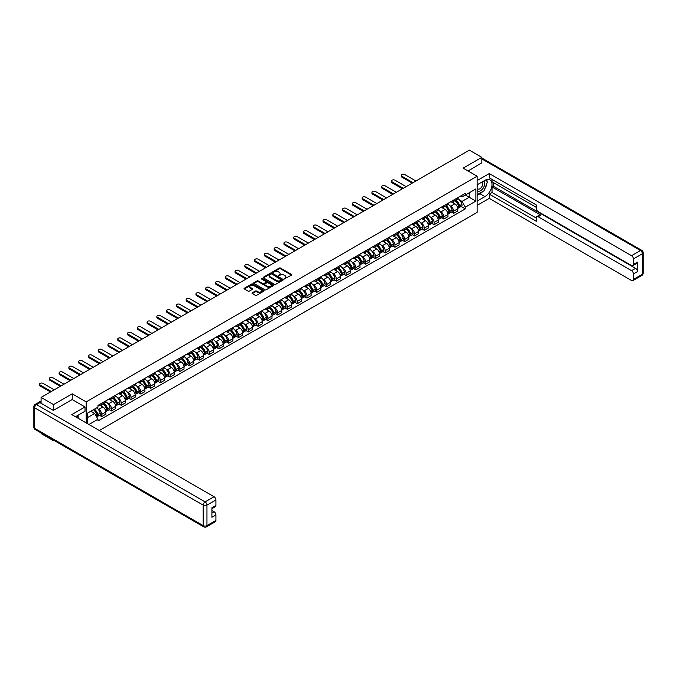 <?xml version="1.0" encoding="UTF-8"?>
<svg xmlns="http://www.w3.org/2000/svg" width="677" height="677" viewBox="0 0 677 677"><rect width="100%" height="100%" fill="white"/><g stroke="black" fill="none" stroke-linecap="round" stroke-linejoin="round"><path stroke-width="1.02" d="M284.188 278.924L291.584 275.158A0.872 0.499 0 0 0 291.584 274.447L280.506 268.05A0.872 0.499 0 0 0 279.279 268.05L272.746 271.824L272.746 272.323L274.447 271.832A2.784 1.608 0 0 1 278.391 271.832L279.313 272.366A2.784 1.608 0 0 1 280.126 273.5A2.784 1.608 0 0 1 279.313 274.642L278.467 275.624L280.168 275.133A2.784 1.608 0 0 1 284.112 275.133L285.034 275.666A2.784 1.608 0 0 1 285.846 276.808A2.784 1.608 0 0 1 285.034 277.942L284.188 278.924L284.188 278.433M252.276 292.836A0.872 0.499 0 0 0 252.276 293.547L255.381 295.341A0.872 0.499 0 0 0 256.617 295.341L263.869 291.152A0.872 0.499 0 0 0 263.869 290.441L252.8 284.052A0.872 0.499 0 0 0 251.565 284.052L244.312 288.241A0.872 0.499 0 0 0 244.312 288.952L248.061 291.118A0.872 0.499 0 0 0 249.297 291.118L252.403 289.324A0.872 0.499 0 0 0 252.403 288.614L250.541 287.539A2.327 1.346 0 0 1 249.855 286.591A2.327 1.346 0 0 1 251.294 285.347A2.327 1.346 0 0 1 253.833 285.643L261.119 289.849A2.327 1.346 0 0 1 261.804 290.797A2.327 1.346 0 0 1 260.366 292.041A2.327 1.346 0 0 1 257.827 291.745L256.617 291.051A0.872 0.499 0 0 0 255.381 291.051L252.276 292.836L252.276 293.547L255.381 291.77L255.381 291.051M86.207 401.893L72.227 393.828L53.551 404.609L41.085 397.407L469.347 150.15L481.821 157.352L463.144 168.133L477.116 176.198L86.207 401.893L86.207 422.913M274.515 284.298A0.872 0.499 0 0 0 275.742 284.298L283.003 280.109A0.872 0.499 0 0 0 283.003 279.398L271.926 273.009A0.872 0.499 0 0 0 270.698 273.009L263.438 277.198A0.872 0.499 0 0 0 263.438 277.908L274.515 284.298M261.559 279.059L273.423 285.635L266.179 289.824A0.872 0.499 0 0 1 264.944 289.824L253.875 283.426L253.875 282.715A0.872 0.499 0 0 0 253.875 283.426M253.875 282.715L256.981 280.93A0.872 0.499 0 0 1 258.216 280.93L262.701 283.519A0.872 0.499 0 0 0 263.937 283.519L265.993 282.326A0.872 0.499 0 0 0 265.993 281.615L261.322 278.916L262.177 278.425L273.44 284.924A0.872 0.499 0 0 1 273.44 285.635L273.44 284.924M53.551 440.135L53.551 440.786L41.085 433.585L41.085 432.933M99.333 430.496L477.116 212.383L477.116 176.198M53.551 440.786L54.126 440.456M53.551 404.609L53.551 410.287M41.085 397.407L41.085 403.306M38.496 402.527A1.769 1.024 -120 0 0 38.251 402.603A1.769 1.024 -120 0 0 38.064 402.773M481.821 163.03L481.821 157.352M453.615 200.079A4.079 2.353 60 0 1 452.778 201.907L456.907 199.52A4.079 2.353 -120 0 0 457.754 197.692M449.697 205.596L450.738 206.197A4.079 2.353 60 0 1 453.615 211.19L457.754 208.804A4.079 2.353 -120 0 0 454.876 203.811L451.914 202.101M457.754 208.804L457.754 211.004L453.615 213.399L451.373 212.104M452.778 201.907A4.079 2.353 60 0 1 450.764 201.729M453.615 211.19L453.615 213.399M443.841 205.723A4.079 2.353 60 0 1 442.995 207.551L447.133 205.165A4.079 2.353 -120 0 0 447.979 203.337M441.599 217.74L443.841 219.043L447.979 216.648L447.979 214.448A4.079 2.353 -120 0 0 445.094 209.455L442.132 207.746M442.995 207.551A4.079 2.353 60 0 1 440.989 207.374M439.915 211.241L440.964 211.842A4.079 2.353 60 0 1 443.841 216.835L443.841 219.043M434.067 211.368A4.079 2.353 60 0 1 433.221 213.196L437.359 210.809A4.079 2.353 -120 0 0 438.205 208.981M431.824 223.385L434.067 224.679L438.205 222.293L438.205 220.084A4.079 2.353 -120 0 0 435.319 215.091L432.358 213.39M433.221 213.196A4.079 2.353 60 0 1 431.215 213.018M430.14 216.885L431.181 217.486A4.079 2.353 60 0 1 434.067 222.479L434.067 224.679M424.293 217.012A4.079 2.353 60 0 1 423.447 218.84L427.585 216.454A4.079 2.353 -120 0 0 428.423 214.626M422.05 229.029L424.293 230.324L428.431 227.937L428.431 225.729A4.079 2.353 -120 0 0 425.545 220.736L422.583 219.026M423.447 218.84A4.079 2.353 60 0 1 421.441 218.663M420.366 222.521L421.407 223.131A4.079 2.353 60 0 1 424.293 228.124L424.293 230.324M414.519 222.657A4.079 2.353 60 0 1 413.672 224.485L417.811 222.098A4.079 2.353 -120 0 0 418.648 220.27M412.276 234.674L414.519 235.968L418.648 233.582L418.648 231.373A4.079 2.353 -120 0 0 415.771 226.38L412.809 224.671M413.672 224.485A4.079 2.353 60 0 1 411.667 224.307M410.592 228.166L411.633 228.775A4.079 2.353 60 0 1 414.519 233.768L414.519 235.968M404.736 228.301A4.079 2.353 60 0 1 403.898 230.129L408.028 227.743A4.079 2.353 -120 0 0 408.874 225.915M402.493 240.318L404.736 241.613L408.874 239.226L408.874 237.018A4.079 2.353 -120 0 0 405.988 232.025L403.035 230.315M403.898 230.129A4.079 2.353 60 0 1 401.884 229.943M400.809 233.81L401.859 234.42A4.079 2.353 60 0 1 404.736 239.413L404.736 241.613M394.962 233.946A4.079 2.353 60 0 1 394.116 235.774L398.254 233.387A4.079 2.353 -120 0 0 399.1 231.559M392.719 245.963L394.962 247.257L399.1 244.871L399.1 242.662A4.079 2.353 -120 0 0 396.214 237.669L393.252 235.96M394.116 235.774A4.079 2.353 60 0 1 392.11 235.588M391.035 239.455L392.076 240.056A4.079 2.353 60 0 1 394.962 245.049L394.962 247.257M385.188 239.59A4.079 2.353 60 0 1 384.341 241.418L388.48 239.032A4.079 2.353 -120 0 0 389.326 237.204M382.945 251.607L385.188 252.902L389.326 250.515L389.326 248.307A4.079 2.353 -120 0 0 386.44 243.314L383.478 241.604M384.341 241.418A4.079 2.353 60 0 1 382.336 241.232M381.261 245.099L382.302 245.7A4.079 2.353 60 0 1 385.188 250.693L385.188 252.902M375.413 245.235A4.079 2.353 60 0 1 374.567 247.063L378.705 244.676A4.079 2.353 -120 0 0 379.543 242.848M373.171 257.252L375.413 258.546L379.543 256.16L379.543 253.951A4.079 2.353 -120 0 0 376.666 248.958L373.704 247.249M374.567 247.063A4.079 2.353 60 0 1 372.562 246.877M371.487 250.744L372.528 251.345A4.079 2.353 60 0 1 375.413 256.338L375.413 258.546M365.631 250.879A4.079 2.353 60 0 1 364.793 252.707L368.923 250.321A4.079 2.353 -120 0 0 369.769 248.493M363.388 262.896L365.631 264.191L369.769 261.804L369.769 259.596A4.079 2.353 -120 0 0 366.892 254.603L363.93 252.893M364.793 252.707A4.079 2.353 60 0 1 362.787 252.521M361.713 256.388L362.754 256.989A4.079 2.353 60 0 1 365.631 261.982L365.631 264.191M355.857 256.524A4.079 2.353 60 0 1 355.01 258.352L359.148 255.965A4.079 2.353 -120 0 0 359.995 254.137M353.614 268.541L355.857 269.835L359.995 267.449L359.995 265.24A4.079 2.353 -120 0 0 357.109 260.247L354.156 258.538M355.01 258.352A4.079 2.353 60 0 1 353.005 258.165M351.93 262.033L352.979 262.634A4.079 2.353 60 0 1 355.857 267.627L355.857 269.835M346.082 262.168A4.079 2.353 60 0 1 345.236 263.996L349.374 261.61A4.079 2.353 -120 0 0 350.221 259.782M343.84 274.185L346.082 275.48L350.221 273.093L350.221 270.885A4.079 2.353 -120 0 0 347.335 265.892L344.373 264.182M345.236 263.996A4.079 2.353 60 0 1 343.231 263.81M342.156 267.677L343.197 268.278A4.079 2.353 60 0 1 346.082 273.271L346.082 275.48M336.308 267.813A4.079 2.353 60 0 1 335.462 269.641L339.6 267.254A4.079 2.353 -120 0 0 340.446 265.426M334.066 279.829L336.308 281.124L340.446 278.738L340.446 276.529A4.079 2.353 -120 0 0 337.561 271.536L334.599 269.827M335.462 269.641A4.079 2.353 60 0 1 333.456 269.454M332.382 273.322L333.422 273.923A4.079 2.353 60 0 1 336.308 278.916L336.308 281.124M326.534 273.457A4.079 2.353 60 0 1 325.688 275.285L329.826 272.899A4.079 2.353 -120 0 0 330.664 271.062M324.291 285.474L326.534 286.769L330.664 284.382L330.664 282.174A4.079 2.353 -120 0 0 327.786 277.181L324.825 275.471M325.688 275.285A4.079 2.353 60 0 1 323.682 275.099M322.607 278.966L323.648 279.567A4.079 2.353 60 0 1 326.534 284.56L326.534 286.769M316.751 279.102A4.079 2.353 60 0 1 315.914 280.93L320.043 278.543A4.079 2.353 -120 0 0 320.89 276.707M314.509 291.118L316.751 292.413L320.89 290.027L320.89 287.818A4.079 2.353 -120 0 0 318.004 282.825L315.05 281.116M315.914 280.93A4.079 2.353 60 0 1 313.9 280.743M312.833 284.611L313.874 285.212A4.079 2.353 60 0 1 316.751 290.205L316.751 292.413M306.977 284.746A4.079 2.353 60 0 1 306.131 286.574L310.269 284.188A4.079 2.353 -120 0 0 311.115 282.351M304.735 296.763L306.977 298.058L311.115 295.671L311.115 293.463A4.079 2.353 -120 0 0 308.23 288.47L305.268 286.76M306.131 286.574A4.079 2.353 60 0 1 304.125 286.388M303.051 290.255L304.1 290.856A4.079 2.353 60 0 1 306.977 295.849L306.977 298.058M297.203 290.391A4.079 2.353 60 0 1 296.357 292.219L300.495 289.832A4.079 2.353 -120 0 0 301.341 287.996M294.96 302.407L297.203 303.702L301.341 301.316L301.341 299.107A4.079 2.353 -120 0 0 298.455 294.114L295.494 292.405M296.357 292.219A4.079 2.353 60 0 1 294.351 292.032M293.276 295.9L294.317 296.501A4.079 2.353 60 0 1 297.203 301.493L297.203 303.702M287.429 296.027A4.079 2.353 60 0 1 286.583 297.863L290.721 295.477A4.079 2.353 -120 0 0 291.559 293.64M285.186 308.052L287.429 309.347L291.559 306.96L291.559 304.752A4.079 2.353 -120 0 0 288.681 299.759L285.719 298.049M286.583 297.863A4.079 2.353 60 0 1 284.577 297.677M283.502 301.544L284.543 302.145A4.079 2.353 60 0 1 287.429 307.138L287.429 309.347M277.646 301.671A4.079 2.353 60 0 1 276.808 303.508L280.938 301.121A4.079 2.353 -120 0 0 281.784 299.285M275.404 313.696L277.655 314.991L281.784 312.605L281.784 310.396A4.079 2.353 -120 0 0 278.907 305.403L275.945 303.694M276.808 303.508A4.079 2.353 60 0 1 274.803 303.321M273.728 307.189L274.769 307.79A4.079 2.353 60 0 1 277.655 312.782L277.655 314.991M267.872 307.316A4.079 2.353 60 0 1 267.034 309.152L271.164 306.757A4.079 2.353 -120 0 0 272.01 304.929M265.629 319.341L267.872 320.636L272.01 318.249L272.01 316.041A4.079 2.353 -120 0 0 269.124 311.048L266.171 309.338M267.034 309.152A4.079 2.353 60 0 1 265.02 308.966M263.945 312.833L264.995 313.434A4.079 2.353 60 0 1 267.872 318.427L267.872 320.636M258.098 312.96A4.079 2.353 60 0 1 257.252 314.797L261.39 312.402A4.079 2.353 -120 0 0 262.236 310.574M255.855 324.985L258.098 326.28L262.236 323.894L262.236 321.685A4.079 2.353 -120 0 0 259.35 316.692L256.388 314.983M257.252 314.797A4.079 2.353 60 0 1 255.246 314.61M254.171 318.478L255.212 319.079A4.079 2.353 60 0 1 258.098 324.071L258.098 326.28M248.324 318.605A4.079 2.353 60 0 1 247.477 320.441L251.616 318.046A4.079 2.353 -120 0 0 252.462 316.218M246.081 330.63L248.324 331.925L252.462 329.53L252.462 327.329A4.079 2.353 -120 0 0 249.576 322.337L246.614 320.627M247.477 320.441A4.079 2.353 60 0 1 245.472 320.255M244.397 324.122L245.438 324.723A4.079 2.353 60 0 1 248.324 329.716L248.324 331.925M238.549 324.249A4.079 2.353 60 0 1 237.703 326.086L241.841 323.691A4.079 2.353 -120 0 0 242.679 321.863M236.307 336.274L238.549 337.569L242.679 335.174L242.679 332.974A4.079 2.353 -120 0 0 239.802 327.981L236.84 326.272M237.703 326.086A4.079 2.353 60 0 1 235.698 325.899M234.623 329.767L235.664 330.368A4.079 2.353 60 0 1 238.549 335.36L238.549 337.569M228.767 329.894A4.079 2.353 60 0 1 227.929 331.722L232.059 329.335A4.079 2.353 -120 0 0 232.905 327.507M226.524 341.919L228.767 343.214L232.905 340.819L232.905 338.618A4.079 2.353 -120 0 0 230.028 333.626L227.066 331.916M227.929 331.722A4.079 2.353 60 0 1 225.923 331.544M224.849 335.411L225.89 336.012A4.079 2.353 60 0 1 228.767 341.005L228.767 343.214M218.993 335.538A4.079 2.353 60 0 1 218.146 337.366L222.284 334.98A4.079 2.353 -120 0 0 223.131 333.152M216.75 347.563L218.993 348.858L223.131 346.463L223.131 344.263A4.079 2.353 -120 0 0 220.245 339.27L217.283 337.561M218.146 337.366A4.079 2.353 60 0 1 216.141 337.188M215.066 341.056L216.115 341.657A4.079 2.353 60 0 1 218.993 346.649L218.993 348.858M209.218 341.183A4.079 2.353 60 0 1 208.372 343.011L212.51 340.624A4.079 2.353 -120 0 0 213.357 338.796M206.976 353.199L209.218 354.503L213.357 352.108L213.357 349.907A4.079 2.353 -120 0 0 210.471 344.915L207.509 343.205M208.372 343.011A4.079 2.353 60 0 1 206.367 342.833M205.292 346.7L206.333 347.301A4.079 2.353 60 0 1 209.218 352.294L209.218 354.503M199.444 346.827A4.079 2.353 60 0 1 198.598 348.655L202.736 346.269A4.079 2.353 -120 0 0 203.582 344.441M197.202 358.844L199.444 360.139L203.582 357.752L203.582 355.543A4.079 2.353 -120 0 0 200.697 350.551L197.735 348.85M198.598 348.655A4.079 2.353 60 0 1 196.592 348.477M195.518 352.345L196.558 352.945A4.079 2.353 60 0 1 199.444 357.938L199.444 360.139M189.67 352.472A4.079 2.353 60 0 1 188.824 354.299L192.962 351.913A4.079 2.353 -120 0 0 193.8 350.085M187.427 364.488L189.67 365.783L193.8 363.397L193.8 361.188A4.079 2.353 -120 0 0 190.922 356.195L187.961 354.486M188.824 354.299A4.079 2.353 60 0 1 186.818 354.122M185.743 357.981L186.784 358.59A4.079 2.353 60 0 1 189.67 363.583L189.67 365.783M179.887 358.116A4.079 2.353 60 0 1 179.05 359.944L183.179 357.558A4.079 2.353 -120 0 0 184.026 355.73M177.645 370.133L179.887 371.428L184.026 369.041L184.026 366.832A4.079 2.353 -120 0 0 181.14 361.84L178.186 360.13M179.05 359.944A4.079 2.353 60 0 1 177.035 359.766M175.961 363.625L177.01 364.234A4.079 2.353 60 0 1 179.887 369.227L179.887 371.428M170.113 363.761A4.079 2.353 60 0 1 169.267 365.588L173.405 363.202A4.079 2.353 -120 0 0 174.251 361.374M167.871 375.777L170.113 377.072L174.251 374.686L174.251 372.477A4.079 2.353 -120 0 0 171.366 367.484L168.404 365.775M169.267 365.588A4.079 2.353 60 0 1 167.261 365.402M166.187 369.27L167.227 369.879A4.079 2.353 60 0 1 170.113 374.872L170.113 377.072M160.339 369.405A4.079 2.353 60 0 1 159.493 371.233L163.631 368.847A4.079 2.353 -120 0 0 164.477 367.019M158.096 381.422L160.339 382.717L164.477 380.33L164.477 378.121A4.079 2.353 -120 0 0 161.591 373.129L158.63 371.419M159.493 371.233A4.079 2.353 60 0 1 157.487 371.047M156.412 374.914L157.453 375.515A4.079 2.353 60 0 1 160.339 380.508L160.339 382.717M150.565 375.05A4.079 2.353 60 0 1 149.719 376.877L153.857 374.491A4.079 2.353 -120 0 0 154.695 372.663M148.322 387.066L150.565 388.361L154.695 385.975L154.695 383.766A4.079 2.353 -120 0 0 151.817 378.773L148.855 377.064M149.719 376.877A4.079 2.353 60 0 1 147.713 376.691M146.638 380.559L147.679 381.159A4.079 2.353 60 0 1 150.565 386.152L150.565 388.361M140.782 380.694A4.079 2.353 60 0 1 139.944 382.522L144.074 380.135A4.079 2.353 -120 0 0 144.92 378.308M138.54 392.711L140.782 394.006L144.92 391.619L144.92 389.41A4.079 2.353 -120 0 0 142.043 384.418L139.081 382.708M139.944 382.522A4.079 2.353 60 0 1 137.939 382.336M136.864 386.203L137.905 386.804A4.079 2.353 60 0 1 140.782 391.797L140.782 394.006M131.008 386.339A4.079 2.353 60 0 1 130.162 388.166L134.3 385.78A4.079 2.353 -120 0 0 135.146 383.952M128.765 398.355L131.008 399.65L135.146 397.264L135.146 395.055A4.079 2.353 -120 0 0 132.26 390.062L129.307 388.353M130.162 388.166A4.079 2.353 60 0 1 128.156 387.98M127.081 391.848L128.131 392.448A4.079 2.353 60 0 1 131.008 397.441L131.008 399.65M121.234 391.983A4.079 2.353 60 0 1 120.388 393.811L124.526 391.424A4.079 2.353 -120 0 0 125.372 389.597M118.991 404L121.234 405.295L125.372 402.908L125.372 400.699A4.079 2.353 -120 0 0 122.486 395.707L119.524 393.997M120.388 393.811A4.079 2.353 60 0 1 118.382 393.625M117.307 397.492L118.348 398.093A4.079 2.353 60 0 1 121.234 403.086L121.234 405.295M111.46 397.627A4.079 2.353 60 0 1 110.613 399.455L114.751 397.069A4.079 2.353 -120 0 0 115.598 395.241M109.217 409.644L111.46 410.939L115.598 408.553L115.598 406.344A4.079 2.353 -120 0 0 112.712 401.351L109.75 399.642M110.613 399.455A4.079 2.353 60 0 1 108.608 399.269M107.533 403.137L108.574 403.737A4.079 2.353 60 0 1 111.46 408.73L111.46 410.939M101.685 403.272A4.079 2.353 60 0 1 100.839 405.1L104.977 402.713A4.079 2.353 -120 0 0 105.815 400.886M99.443 415.289L101.685 416.583L105.815 414.197L105.815 411.988A4.079 2.353 -120 0 0 102.938 406.995L99.976 405.286M100.839 405.1A4.079 2.353 60 0 1 98.834 404.914M97.759 408.781L98.8 409.382A4.079 2.353 60 0 1 101.685 414.375L101.685 416.583M460.546 196.085L462.019 196.931L475.863 188.934L469.22 192.776L469.22 197.261L462.019 201.416L459.471 199.952M87.46 423.641L87.46 413.182L97.987 407.105L97.987 405.405L465.336 193.317L465.336 195.018L475.863 201.094L465.336 207.17L462.019 201.416M475.863 188.934L475.863 201.094M87.46 417.667L94.662 413.512L97.987 419.258L97.987 420.959L465.336 208.871L465.336 207.17M97.987 419.258L88.932 424.487M72.227 393.828L72.227 399.582M94.662 413.512L90.777 411.269M461.155 206.46L465.336 208.871M284.425 279.017L285.034 278.67A2.784 1.608 0 0 0 285.846 277.528L285.846 276.808M280.126 273.5L280.126 274.227A2.784 1.608 0 0 1 279.313 275.361L278.712 275.708M291.584 274.447L291.584 275.158L280.506 268.777A0.872 0.499 0 0 0 279.279 268.777L272.992 272.408M283.003 279.398L283.003 280.109L271.926 273.728A0.872 0.499 0 0 0 270.698 273.728L263.455 277.917L263.438 277.198M281.463 279.999L271.748 273.897L269.988 274.405A2.784 1.608 0 0 0 269.175 275.547A2.784 1.608 0 0 0 269.988 276.681L276.639 280.515A2.784 1.608 0 0 0 280.574 280.515L281.463 279.999L281.463 280.727L281.463 280.227M269.175 275.547L269.175 276.267A2.784 1.608 0 0 0 269.988 277.409L269.988 276.681M281.463 280.727L280.574 281.243A2.784 1.608 0 0 1 276.639 281.243L269.988 277.409M253.883 283.435L256.981 281.649L256.981 280.93M266.247 281.97L266.247 282.698A0.872 0.499 0 0 1 265.993 283.054L263.937 284.238A0.872 0.499 0 0 1 262.701 284.238L258.216 281.649A0.872 0.499 0 0 0 256.981 281.649M267.364 286.21A2.327 1.346 0 0 0 269.895 286.498A2.327 1.346 0 0 0 271.333 285.254A2.327 1.346 0 0 0 270.656 284.306L268.084 282.825A0.872 0.499 0 0 0 266.856 282.825L264.792 284.018A0.872 0.499 0 0 0 264.792 284.729L267.364 286.21L267.364 286.93A2.327 1.346 0 0 0 269.895 287.226A2.327 1.346 0 0 0 271.333 285.982L271.333 285.254M264.538 284.374L264.538 285.093A0.872 0.499 0 0 0 264.792 285.449L264.792 284.729M267.364 286.93L264.792 285.449M261.804 290.797L261.804 291.525A2.327 1.346 0 0 1 260.366 292.76A2.327 1.346 0 0 1 257.827 292.472L256.617 291.77A0.872 0.499 0 0 0 255.381 291.77M249.855 286.591L249.855 287.31A2.327 1.346 0 0 0 250.541 288.267L250.541 287.539M252.403 288.614L252.403 289.324L250.541 288.267M263.869 290.441L263.869 291.152L252.8 284.772A0.872 0.499 0 0 0 251.565 284.772L244.321 288.961L244.312 288.241M455.156 200.536A5.585 3.224 60 0 1 455.189 200.553A5.585 3.224 60 0 1 458.862 205.563L458.896 205.681A1.083 0.626 60 0 1 458.718 206.527A1.083 0.626 60 0 1 458.693 206.544M415.923 180.996L404.736 174.539A2.039 1.176 -0 0 0 402.519 174.285A2.039 1.176 -0 0 0 401.258 175.368A2.039 1.176 -0 0 0 401.859 176.198L401.859 177.146A2.039 1.176 180 0 1 401.258 176.308L401.258 175.368M454.91 200.68A6.736 3.893 60 0 1 458.617 206.231L458.651 206.35A2.234 1.295 60 0 1 458.295 208.11L457.737 208.431M458.676 207.611A2.234 1.295 -120 0 0 459.294 207.526A2.234 1.295 -120 0 0 459.649 205.774L459.615 205.656A6.736 3.893 -120 0 0 455.917 200.096M457.669 198.412A6.736 3.893 60 0 1 461.909 204.336L461.934 204.446A2.234 1.295 60 0 1 461.587 206.206L459.294 207.526M412.225 183.129L401.859 177.146M452.617 201.991A6.736 3.893 60 0 1 454.022 203.32M413.038 182.663L401.859 176.198M457.297 203.328L458.16 203.819M477.116 184.846L484.952 180.327A9.969 5.754 120 0 1 489.936 179.828A9.969 5.754 120 0 1 491.468 187.825A9.969 5.754 120 0 1 484.952 196.609L477.116 201.128M477.116 205.402L489.276 198.378L489.276 194.113L536.277 221.244L536.277 217.842A2.657 1.532 -120 0 1 536.827 216.632A2.657 1.532 -120 0 1 538.156 216.758L631.531 270.665L635.542 268.354A2.657 1.532 60 0 1 637.421 271.612L637.421 262.126A2.657 1.532 60 0 1 636.871 263.345L632.86 265.663A2.657 1.532 -120 0 0 633.41 264.445L633.41 258.944A2.657 1.532 -120 0 0 631.531 255.686L640.493 250.515L481.821 158.909M493.288 182.536L493.288 186.226L492.035 186.945L492.035 192.522L489.276 194.113M492.035 179.422L492.035 181.808L536.277 207.357M632.86 265.663A2.657 1.532 -120 0 1 631.531 265.528L538.156 211.622A2.657 1.532 -120 0 1 536.277 208.364L536.277 204.962L489.276 177.831L489.276 173.557L631.531 255.686M477.116 180.581L489.276 173.557M489.276 198.378L631.531 280.506A2.657 1.532 -120 0 0 632.86 280.642A2.657 1.532 -120 0 0 633.41 279.423L633.41 273.923A2.657 1.532 -120 0 0 631.531 270.665M481.821 162.819L468.061 170.976M492.035 186.945L540.915 215.168L538.156 216.758M493.288 186.226L635.542 268.354M492.035 192.522L536.277 218.062M536.827 216.632L539.586 215.032A2.657 1.532 60 0 1 540.915 215.168M477.116 195.416L480.001 193.749A9.969 5.754 120 0 0 482.769 191.506M484.74 188.891A9.969 5.754 120 0 0 486.89 183.365M487.051 181.58A9.969 5.754 120 0 0 486.805 179.54M39.892 402.62L36.507 404.575A2.657 1.532 -120 0 0 35.179 404.44L38.564 402.485A2.657 1.532 60 0 1 39.892 402.62L53.365 410.397L72.168 399.54L85.014 406.962L85.014 411.227L76.112 416.363A9.969 5.754 120 0 0 75.511 416.744M85.014 406.962L71.787 414.595L214.042 496.723A2.657 1.532 60 0 1 215.921 499.981L215.921 505.482A2.657 1.532 60 0 1 215.371 506.692L211.909 508.689M78.185 417.574L78.185 415.17M211.909 512.929L214.042 511.702A2.657 1.532 60 0 1 215.921 514.96L215.921 520.461A2.657 1.532 60 0 1 215.371 521.671L206.409 526.85A2.657 1.532 -120 0 0 206.959 525.631L215.921 520.461M215.921 505.482L211.909 507.792L211.909 517.27L215.921 514.96M214.042 511.702L211.909 510.475M477.116 190.381A5.763 3.326 120 0 0 481.702 189.89A5.763 3.326 120 0 0 484.698 183.619A5.763 3.326 120 0 0 483.657 181.072M477.598 184.567A5.763 3.326 120 0 0 477.116 185.608M477.116 187.537A3.944 2.276 120 0 0 477.911 188.959A3.944 2.276 120 0 0 480.958 187.901A3.944 2.276 120 0 0 482.676 183.932A3.944 2.276 120 0 0 481.855 182.13A3.944 2.276 120 0 0 481.846 182.121M477.928 184.381A3.944 2.276 120 0 0 477.116 186.742M485.858 179.87L487.398 182.062L484.013 190.787L477.243 194.688M76.983 415.864L78.43 418.428M445.381 206.18A5.585 3.224 60 0 1 445.407 206.197A5.585 3.224 60 0 1 449.079 211.207L449.113 211.317A1.083 0.626 60 0 1 448.944 212.172A1.083 0.626 60 0 1 448.919 212.189M406.149 186.64L394.962 180.184A2.039 1.176 -0 0 0 392.745 179.93A2.039 1.176 -0 0 0 391.484 181.013A2.039 1.176 -0 0 0 392.076 181.842L392.076 182.79A2.039 1.176 180 0 1 391.484 181.952L391.484 181.013M445.136 206.316A6.736 3.893 60 0 1 448.843 211.876L448.868 211.994A2.234 1.295 60 0 1 448.521 213.754L447.962 214.067M448.902 213.255A2.234 1.295 -120 0 0 449.52 213.17A2.234 1.295 -120 0 0 449.875 211.41L449.841 211.3A6.736 3.893 -120 0 0 446.143 205.74M447.895 204.056A6.736 3.893 60 0 1 452.126 209.98L452.16 210.09A2.234 1.295 60 0 1 451.804 211.85L449.52 213.17M402.451 188.773L392.076 182.79M442.843 207.636A6.736 3.893 60 0 1 444.247 208.965M403.264 188.308L392.076 181.842M447.522 208.973L448.377 209.464M435.607 211.825A5.585 3.224 60 0 1 435.633 211.842A5.585 3.224 60 0 1 439.305 216.852L439.339 216.962A1.083 0.626 60 0 1 439.17 217.816A1.083 0.626 60 0 1 439.145 217.833M396.375 192.285L385.188 185.828A2.039 1.176 -0 0 0 382.962 185.574A2.039 1.176 -0 0 0 381.71 186.657A2.039 1.176 -0 0 0 382.302 187.487L382.302 188.434A2.039 1.176 180 0 1 381.71 187.597L381.71 186.657M435.362 211.96A6.736 3.893 60 0 1 439.06 217.52L439.094 217.639A2.234 1.295 60 0 1 438.738 219.39L438.188 219.712M439.128 218.899A2.234 1.295 -120 0 0 439.745 218.815A2.234 1.295 -120 0 0 440.101 217.055L440.067 216.945A6.736 3.893 -120 0 0 436.36 211.385M438.121 209.701A6.736 3.893 60 0 1 442.352 215.624L442.386 215.735A2.234 1.295 60 0 1 442.03 217.495L439.745 218.815M392.677 194.417L382.302 188.434M433.06 213.28A6.736 3.893 60 0 1 434.473 214.609M393.489 193.952L382.302 187.487M437.748 214.617L438.603 215.108M425.833 217.469A5.585 3.224 60 0 1 425.858 217.486A5.585 3.224 60 0 1 429.531 222.496L429.565 222.606A1.083 0.626 60 0 1 429.396 223.461A1.083 0.626 60 0 1 429.37 223.478M386.592 197.929L375.413 191.473A2.039 1.176 -0 0 0 373.188 191.219A2.039 1.176 -0 0 0 371.927 192.302A2.039 1.176 -0 0 0 372.528 193.131L372.528 194.079A2.039 1.176 180 0 1 371.927 193.241L371.927 192.302M425.588 217.605A6.736 3.893 60 0 1 429.286 223.165L429.32 223.283A2.234 1.295 60 0 1 428.964 225.035L428.406 225.356M429.345 224.544A2.234 1.295 -120 0 0 429.971 224.459A2.234 1.295 -120 0 0 430.318 222.699L430.293 222.589A6.736 3.893 -120 0 0 426.586 217.029M428.346 215.337A6.736 3.893 60 0 1 432.578 221.269L432.611 221.379A2.234 1.295 60 0 1 432.256 223.139L429.971 224.459M382.903 200.062L372.528 194.079M423.286 218.925A6.736 3.893 60 0 1 424.691 220.245M383.715 199.588L372.528 193.131M427.966 220.262L428.829 220.753M416.05 223.114A5.585 3.224 60 0 1 416.084 223.131A5.585 3.224 60 0 1 419.757 228.141L419.791 228.251A1.083 0.626 60 0 1 419.613 229.105A1.083 0.626 60 0 1 419.596 229.122M376.818 203.574L365.631 197.117A2.039 1.176 -0 0 0 363.414 196.855A2.039 1.176 -0 0 0 362.153 197.946A2.039 1.176 -0 0 0 362.754 198.776L362.754 199.715A2.039 1.176 180 0 1 362.153 198.886L362.153 197.946M415.805 223.249A6.736 3.893 60 0 1 419.512 228.809L419.545 228.928A2.234 1.295 60 0 1 419.19 230.679L418.631 231.001M419.571 230.188A2.234 1.295 -120 0 0 420.189 230.104A2.234 1.295 -120 0 0 420.544 228.344L420.51 228.234A6.736 3.893 -120 0 0 416.812 222.674M418.564 220.981A6.736 3.893 60 0 1 422.803 226.913L422.837 227.023A2.234 1.295 60 0 1 422.482 228.784L420.189 230.104M373.12 205.706L362.754 199.715M413.512 224.569A6.736 3.893 60 0 1 414.916 225.89M373.941 205.233L362.754 198.776M418.191 225.906L419.055 226.397M406.276 228.758A5.585 3.224 60 0 1 406.302 228.775A5.585 3.224 60 0 1 409.983 233.785L410.008 233.895A1.083 0.626 60 0 1 409.839 234.75A1.083 0.626 60 0 1 409.813 234.767M367.044 209.218L355.857 202.761A2.039 1.176 -0 0 0 353.639 202.499A2.039 1.176 -0 0 0 352.378 203.591A2.039 1.176 -0 0 0 352.979 204.42L352.979 205.359A2.039 1.176 180 0 1 352.378 204.53L352.378 203.591M406.031 228.894A6.736 3.893 60 0 1 409.737 234.454L409.771 234.572A2.234 1.295 60 0 1 409.416 236.324L408.857 236.645M409.797 235.833A2.234 1.295 -120 0 0 410.414 235.748A2.234 1.295 -120 0 0 410.77 233.988L410.736 233.878A6.736 3.893 -120 0 0 407.038 228.318M408.79 226.626A6.736 3.893 60 0 1 413.021 232.558L413.055 232.668A2.234 1.295 60 0 1 412.708 234.428L410.414 235.748M363.346 211.351L352.979 205.359M403.737 230.205A6.736 3.893 60 0 1 405.142 231.534M364.158 210.877L352.979 204.42M408.417 231.542L409.272 232.042M396.502 234.403A5.585 3.224 60 0 1 396.527 234.42A5.585 3.224 60 0 1 400.2 239.43L400.234 239.54A1.083 0.626 60 0 1 400.065 240.394A1.083 0.626 60 0 1 400.039 240.411M357.27 214.863L346.082 208.406A2.039 1.176 -0 0 0 343.865 208.144A2.039 1.176 -0 0 0 342.604 209.235A2.039 1.176 -0 0 0 343.197 210.065L343.197 211.004A2.039 1.176 180 0 1 342.604 210.175L342.604 209.235M396.257 234.538A6.736 3.893 60 0 1 399.955 240.098L399.989 240.217A2.234 1.295 60 0 1 399.642 241.968L399.083 242.29M400.022 241.477A2.234 1.295 -120 0 0 400.64 241.393A2.234 1.295 -120 0 0 400.996 239.633L400.962 239.523A6.736 3.893 -120 0 0 397.264 233.963M399.015 232.27A6.736 3.893 60 0 1 403.247 238.202L403.28 238.312A2.234 1.295 60 0 1 402.925 240.073L400.64 241.393M353.572 216.995L343.197 211.004M393.963 235.85A6.736 3.893 60 0 1 395.368 237.178M354.384 216.522L343.197 210.065M398.643 237.187L399.498 237.686M386.728 240.047A5.585 3.224 60 0 1 386.753 240.056A5.585 3.224 60 0 1 390.426 245.074L390.46 245.184A1.083 0.626 60 0 1 390.29 246.039A1.083 0.626 60 0 1 390.265 246.047M347.496 220.507L336.308 214.05A2.039 1.176 -0 0 0 334.083 213.788A2.039 1.176 -0 0 0 332.83 214.88A2.039 1.176 -0 0 0 333.422 215.709L333.422 216.648A2.039 1.176 180 0 1 332.83 215.819L332.83 214.88M386.482 240.183A6.736 3.893 60 0 1 390.18 245.743L390.214 245.861A2.234 1.295 60 0 1 389.859 247.613L389.309 247.934M390.248 247.122A2.234 1.295 -120 0 0 390.866 247.037A2.234 1.295 -120 0 0 391.221 245.277L391.188 245.167A6.736 3.893 -120 0 0 387.481 239.607M389.241 237.915A6.736 3.893 60 0 1 393.472 243.838L393.506 243.957A2.234 1.295 60 0 1 393.151 245.717L390.866 247.037M343.798 222.64L333.422 216.648M384.181 241.494A6.736 3.893 60 0 1 385.594 242.823M344.61 222.166L333.422 215.709M388.869 242.831L389.724 243.331M376.945 245.692A5.585 3.224 60 0 1 376.979 245.7A5.585 3.224 60 0 1 380.652 250.71L380.686 250.828A1.083 0.626 60 0 1 380.516 251.683A1.083 0.626 60 0 1 380.491 251.692M337.713 226.152L326.534 219.686A2.039 1.176 -0 0 0 324.308 219.433A2.039 1.176 -0 0 0 323.047 220.524A2.039 1.176 -0 0 0 323.648 221.354L323.648 222.293A2.039 1.176 180 0 1 323.047 221.464L323.047 220.524M376.708 245.827A6.736 3.893 60 0 1 380.406 251.387L380.44 251.505A2.234 1.295 60 0 1 380.085 253.257L379.526 253.579M380.466 252.766A2.234 1.295 -120 0 0 381.092 252.682A2.234 1.295 -120 0 0 381.439 250.922L381.413 250.812A6.736 3.893 -120 0 0 377.707 245.252M379.458 243.559A6.736 3.893 60 0 1 383.698 249.483L383.732 249.601A2.234 1.295 60 0 1 383.377 251.362L381.092 252.682M334.015 228.284L323.648 222.293M374.406 247.139A6.736 3.893 60 0 1 375.811 248.467M334.836 227.81L323.648 221.354M379.086 248.476L379.949 248.975M367.171 251.336A5.585 3.224 60 0 1 367.205 251.345A5.585 3.224 60 0 1 370.878 256.355L370.911 256.473A1.083 0.626 60 0 1 370.734 257.328A1.083 0.626 60 0 1 370.708 257.336M327.939 231.796L316.751 225.331A2.039 1.176 -0 0 0 314.534 225.077A2.039 1.176 -0 0 0 313.273 226.169A2.039 1.176 -0 0 0 313.874 226.998L313.874 227.937A2.039 1.176 180 0 1 313.273 227.108L313.273 226.169M366.926 251.472A6.736 3.893 60 0 1 370.632 257.032L370.666 257.15A2.234 1.295 60 0 1 370.311 258.902L369.752 259.223M370.691 258.411A2.234 1.295 -120 0 0 371.309 258.326A2.234 1.295 -120 0 0 371.665 256.566L371.631 256.448A6.736 3.893 -120 0 0 367.933 250.896M369.684 249.204A6.736 3.893 60 0 1 373.924 255.127L373.949 255.246A2.234 1.295 60 0 1 373.602 257.006L371.309 258.326M324.241 233.929L313.874 227.937M364.632 252.783A6.736 3.893 60 0 1 366.037 254.112M325.062 233.455L313.874 226.998M369.312 254.12L370.175 254.62M357.397 256.972A5.585 3.224 60 0 1 357.422 256.989A5.585 3.224 60 0 1 361.095 261.999L361.129 262.117A1.083 0.626 60 0 1 360.959 262.972A1.083 0.626 60 0 1 360.934 262.981M318.165 237.441L306.977 230.975A2.039 1.176 -0 0 0 304.76 230.722A2.039 1.176 -0 0 0 303.499 231.813A2.039 1.176 -0 0 0 304.1 232.643L304.1 233.582A2.039 1.176 180 0 1 303.499 232.753L303.499 231.813M357.151 257.116A6.736 3.893 60 0 1 360.858 262.676L360.883 262.794A2.234 1.295 60 0 1 360.536 264.546L359.978 264.868M360.917 264.055A2.234 1.295 -120 0 0 361.535 263.971A2.234 1.295 -120 0 0 361.89 262.211L361.856 262.092A6.736 3.893 -120 0 0 358.158 256.541M359.91 254.848A6.736 3.893 60 0 1 364.141 260.772L364.175 260.89A2.234 1.295 60 0 1 363.82 262.651L361.535 263.971M314.466 239.573L304.1 233.582M354.858 258.428A6.736 3.893 60 0 1 356.263 259.756M315.279 239.099L304.1 232.643M359.538 259.765L360.392 260.264M347.623 262.617A5.585 3.224 60 0 1 347.648 262.634A5.585 3.224 60 0 1 351.321 267.643L351.355 267.762A1.083 0.626 60 0 1 351.185 268.617A1.083 0.626 60 0 1 351.16 268.625M308.39 243.077L297.203 236.62A2.039 1.176 -0 0 0 294.977 236.366A2.039 1.176 -0 0 0 293.725 237.458A2.039 1.176 -0 0 0 294.317 238.287L294.317 239.226A2.039 1.176 180 0 1 293.725 238.397L293.725 237.458M347.377 262.761A6.736 3.893 60 0 1 351.075 268.32L351.109 268.43A2.234 1.295 60 0 1 350.754 270.191L350.204 270.512M351.143 269.7A2.234 1.295 -120 0 0 351.761 269.615A2.234 1.295 -120 0 0 352.116 267.855L352.082 267.737A6.736 3.893 -120 0 0 348.376 262.185M350.136 260.493A6.736 3.893 60 0 1 354.367 266.416L354.401 266.535A2.234 1.295 60 0 1 354.046 268.295L351.761 269.615M304.692 245.218L294.317 239.226M345.084 264.072A6.736 3.893 60 0 1 346.489 265.401M305.505 244.744L294.317 238.287M349.764 265.409L350.618 265.909M337.848 268.261A5.585 3.224 60 0 1 337.874 268.278A5.585 3.224 60 0 1 341.546 273.288L341.58 273.406A1.083 0.626 60 0 1 341.411 274.261A1.083 0.626 60 0 1 341.386 274.27M298.616 248.721L287.429 242.264A2.039 1.176 -0 0 0 285.203 242.011A2.039 1.176 -0 0 0 283.951 243.102A2.039 1.176 -0 0 0 284.543 243.932L284.543 244.871A2.039 1.176 180 0 1 283.951 244.042L283.951 243.102M337.603 268.405A6.736 3.893 60 0 1 341.301 273.965L341.335 274.075A2.234 1.295 60 0 1 340.98 275.835L340.429 276.157M341.369 275.344A2.234 1.295 -120 0 0 341.987 275.26A2.234 1.295 -120 0 0 342.342 273.5L342.308 273.381A6.736 3.893 -120 0 0 338.602 267.83M340.362 266.137A6.736 3.893 60 0 1 344.593 272.061L344.627 272.179A2.234 1.295 60 0 1 344.271 273.94L341.987 275.26M294.918 250.862L284.543 244.871M335.301 269.717A6.736 3.893 60 0 1 336.714 271.045M295.731 250.388L284.543 243.932M339.981 271.054L340.844 271.553M328.066 273.906A5.585 3.224 60 0 1 328.1 273.923A5.585 3.224 60 0 1 331.772 278.932L331.806 279.051A1.083 0.626 60 0 1 331.628 279.906A1.083 0.626 60 0 1 331.612 279.914M288.834 254.366L277.655 247.909A2.039 1.176 -0 0 0 275.429 247.655A2.039 1.176 -0 0 0 274.168 248.747A2.039 1.176 -0 0 0 274.769 249.576L274.769 250.515A2.039 1.176 180 0 1 274.168 249.686L274.168 248.747M327.829 274.05A6.736 3.893 60 0 1 331.527 279.609L331.561 279.719A2.234 1.295 60 0 1 331.205 281.48L330.647 281.801M331.586 280.989A2.234 1.295 -120 0 0 332.212 280.904A2.234 1.295 -120 0 0 332.559 279.144L332.525 279.026A6.736 3.893 -120 0 0 328.827 273.474M330.579 271.782A6.736 3.893 60 0 1 334.819 277.705L334.853 277.824A2.234 1.295 60 0 1 334.497 279.584L332.212 280.904M285.135 256.507L274.769 250.515M325.527 275.361A6.736 3.893 60 0 1 326.932 276.69M285.956 256.033L274.769 249.576M330.207 276.698L331.07 277.198M318.292 279.55A5.585 3.224 60 0 1 318.325 279.567A5.585 3.224 60 0 1 321.998 284.577L322.032 284.695A1.083 0.626 60 0 1 321.854 285.55A1.083 0.626 60 0 1 321.829 285.559M279.059 260.01L267.872 253.553A2.039 1.176 -0 0 0 265.655 253.3A2.039 1.176 -0 0 0 264.394 254.391A2.039 1.176 -0 0 0 264.995 255.221L264.995 256.16A2.039 1.176 180 0 1 264.394 255.331L264.394 254.391M318.046 279.694A6.736 3.893 60 0 1 321.753 285.254L321.787 285.364A2.234 1.295 60 0 1 321.431 287.124L320.873 287.446M321.812 286.625A2.234 1.295 -120 0 0 322.43 286.549A2.234 1.295 -120 0 0 322.785 284.789L322.751 284.67A6.736 3.893 -120 0 0 319.053 279.119M320.805 277.426A6.736 3.893 60 0 1 325.045 283.35L325.07 283.468A2.234 1.295 60 0 1 324.723 285.229L322.43 286.549M275.361 262.151L264.995 256.16M315.753 281.006A6.736 3.893 60 0 1 317.158 282.334M276.174 261.677L264.995 255.221M320.433 282.343L321.296 282.842M308.517 285.195A5.585 3.224 60 0 1 308.543 285.212A5.585 3.224 60 0 1 312.215 290.221L312.249 290.34A1.083 0.626 60 0 1 312.08 291.195A1.083 0.626 60 0 1 312.055 291.203M269.285 265.655L258.098 259.198A2.039 1.176 -0 0 0 255.881 258.944A2.039 1.176 -0 0 0 254.62 260.036A2.039 1.176 -0 0 0 255.212 260.865L255.212 261.804A2.039 1.176 180 0 1 254.62 260.975L254.62 260.036M308.272 285.339A6.736 3.893 60 0 1 311.979 290.898L312.004 291.008A2.234 1.295 60 0 1 311.657 292.769L311.098 293.09M312.038 292.269A2.234 1.295 -120 0 0 312.656 292.193A2.234 1.295 -120 0 0 313.011 290.433L312.977 290.315A6.736 3.893 -120 0 0 309.279 284.763M311.031 283.071A6.736 3.893 60 0 1 315.262 288.994L315.296 289.113A2.234 1.295 60 0 1 314.94 290.865L312.656 292.193M265.587 267.796L255.212 261.804M305.979 286.65A6.736 3.893 60 0 1 307.383 287.979M266.399 267.322L255.212 260.865M310.658 287.987L311.513 288.487M298.743 290.839A5.585 3.224 60 0 1 298.769 290.856A5.585 3.224 60 0 1 302.441 295.866L302.475 295.984A1.083 0.626 60 0 1 302.306 296.839A1.083 0.626 60 0 1 302.28 296.848M259.511 271.299L248.324 264.842A2.039 1.176 -0 0 0 246.098 264.589A2.039 1.176 -0 0 0 244.846 265.672A2.039 1.176 -0 0 0 245.438 266.51L245.438 267.449A2.039 1.176 180 0 1 244.846 266.62L244.846 265.672M298.498 290.983A6.736 3.893 60 0 1 302.196 296.543L302.23 296.653A2.234 1.295 60 0 1 301.874 298.413L301.324 298.735M302.264 297.914A2.234 1.295 -120 0 0 302.881 297.829A2.234 1.295 -120 0 0 303.237 296.077L303.203 295.959A6.736 3.893 -120 0 0 299.496 290.399M301.257 288.715A6.736 3.893 60 0 1 305.488 294.639L305.522 294.757A2.234 1.295 60 0 1 305.166 296.509L302.881 297.829M255.813 273.44L245.438 267.449M296.196 292.295A6.736 3.893 60 0 1 297.609 293.623M256.625 272.966L245.438 266.51M300.884 293.632L301.739 294.131M288.969 296.484A5.585 3.224 60 0 1 288.994 296.501A5.585 3.224 60 0 1 292.667 301.51L292.701 301.629A1.083 0.626 60 0 1 292.532 302.484A1.083 0.626 60 0 1 292.506 302.492M249.728 276.944L238.549 270.487A2.039 1.176 -0 0 0 236.324 270.233A2.039 1.176 -0 0 0 235.063 271.316A2.039 1.176 -0 0 0 235.664 272.154L235.664 273.093A2.039 1.176 180 0 1 235.063 272.264L235.063 271.316M288.724 296.628A6.736 3.893 60 0 1 292.422 302.187L292.456 302.297A2.234 1.295 60 0 1 292.1 304.058L291.542 304.379M292.481 303.558A2.234 1.295 -120 0 0 293.107 303.474A2.234 1.295 -120 0 0 293.454 301.722L293.429 301.603A6.736 3.893 -120 0 0 289.722 296.044M291.474 294.36A6.736 3.893 60 0 1 295.714 300.283L295.747 300.402A2.234 1.295 60 0 1 295.392 302.154L293.107 303.474M246.039 279.076L235.664 273.093M286.422 297.939A6.736 3.893 60 0 1 287.827 299.268M246.851 278.611L235.664 272.154M291.102 299.276L291.965 299.776M279.186 302.128A5.585 3.224 60 0 1 279.22 302.145A5.585 3.224 60 0 1 282.893 307.155L282.927 307.273A1.083 0.626 60 0 1 282.749 308.12A1.083 0.626 60 0 1 282.724 308.137M239.954 282.588L228.767 276.131A2.039 1.176 -0 0 0 226.55 275.877A2.039 1.176 -0 0 0 225.289 276.961A2.039 1.176 -0 0 0 225.89 277.798L225.89 278.738A2.039 1.176 180 0 1 225.289 277.908L225.289 276.961M278.941 302.272A6.736 3.893 60 0 1 282.647 307.823L282.681 307.942A2.234 1.295 60 0 1 282.326 309.702L281.767 310.024M282.707 309.203A2.234 1.295 -120 0 0 283.325 309.118A2.234 1.295 -120 0 0 283.68 307.366L283.646 307.248A6.736 3.893 -120 0 0 279.948 301.688M281.7 300.004A6.736 3.893 60 0 1 285.939 305.928L285.973 306.046A2.234 1.295 60 0 1 285.618 307.798L283.325 309.118M236.256 284.721L225.89 278.738M276.648 303.584A6.736 3.893 60 0 1 278.052 304.912M237.077 284.255L225.89 277.798M281.327 304.921L282.191 305.42M269.412 307.773A5.585 3.224 60 0 1 269.438 307.79A5.585 3.224 60 0 1 273.119 312.799L273.144 312.918A1.083 0.626 60 0 1 272.975 313.764A1.083 0.626 60 0 1 272.949 313.781M230.18 288.233L218.993 281.776A2.039 1.176 -0 0 0 216.775 281.522A2.039 1.176 -0 0 0 215.514 282.605A2.039 1.176 -0 0 0 216.115 283.443L216.115 284.382A2.039 1.176 180 0 1 215.514 283.545L215.514 282.605M269.167 307.917A6.736 3.893 60 0 1 272.873 313.468L272.907 313.586A2.234 1.295 60 0 1 272.552 315.347L271.993 315.668M272.933 314.847A2.234 1.295 -120 0 0 273.55 314.763A2.234 1.295 -120 0 0 273.906 313.011L273.872 312.892A6.736 3.893 -120 0 0 270.174 307.333M271.926 305.649A6.736 3.893 60 0 1 276.157 311.572L276.191 311.691A2.234 1.295 60 0 1 275.844 313.443L273.55 314.763M226.482 290.365L216.115 284.382M266.873 309.228A6.736 3.893 60 0 1 268.278 310.557M227.294 289.9L216.115 283.443M271.553 310.565L272.408 311.056M259.638 313.417A5.585 3.224 60 0 1 259.663 313.434A5.585 3.224 60 0 1 263.336 318.444L263.37 318.562A1.083 0.626 60 0 1 263.201 319.409A1.083 0.626 60 0 1 263.175 319.426M220.406 293.877L209.218 287.42A2.039 1.176 -0 0 0 207.001 287.166A2.039 1.176 -0 0 0 205.74 288.25A2.039 1.176 -0 0 0 206.333 289.087L206.333 290.027A2.039 1.176 180 0 1 205.74 289.189L205.74 288.25M259.393 313.561A6.736 3.893 60 0 1 263.091 319.112L263.125 319.231A2.234 1.295 60 0 1 262.778 320.991L262.219 321.313M263.158 320.492A2.234 1.295 -120 0 0 263.776 320.407A2.234 1.295 -120 0 0 264.132 318.655L264.098 318.537A6.736 3.893 -120 0 0 260.4 312.977M262.151 311.293A6.736 3.893 60 0 1 266.383 317.217L266.416 317.335A2.234 1.295 60 0 1 266.061 319.087L263.776 320.407M216.708 296.01L206.333 290.027M257.099 314.873A6.736 3.893 60 0 1 258.504 316.201M217.52 295.544L206.333 289.087M261.779 316.21L262.634 316.701M249.864 319.062A5.585 3.224 60 0 1 249.889 319.079A5.585 3.224 60 0 1 253.562 324.088L253.596 324.207A1.083 0.626 60 0 1 253.426 325.053A1.083 0.626 60 0 1 253.401 325.07M210.632 299.522L199.444 293.065A2.039 1.176 -0 0 0 197.219 292.811A2.039 1.176 -0 0 0 195.966 293.894A2.039 1.176 -0 0 0 196.558 294.732L196.558 295.671A2.039 1.176 180 0 1 195.966 294.833L195.966 293.894M249.618 319.205A6.736 3.893 60 0 1 253.316 324.757L253.35 324.875A2.234 1.295 60 0 1 252.995 326.636L252.445 326.957M253.384 326.136A2.234 1.295 -120 0 0 254.002 326.052A2.234 1.295 -120 0 0 254.357 324.3L254.324 324.181A6.736 3.893 -120 0 0 250.617 318.622M252.377 316.938A6.736 3.893 60 0 1 256.608 322.861L256.642 322.98A2.234 1.295 60 0 1 256.287 324.732L254.002 326.052M206.934 301.654L196.558 295.671M247.317 320.517A6.736 3.893 60 0 1 248.73 321.846M207.746 301.189L196.558 294.732M252.005 321.854L252.859 322.345M240.081 324.706A5.585 3.224 60 0 1 240.115 324.723A5.585 3.224 60 0 1 243.788 329.733L243.822 329.851A1.083 0.626 60 0 1 243.652 330.698A1.083 0.626 60 0 1 243.627 330.714M200.849 305.166L189.67 298.709A2.039 1.176 -0 0 0 187.444 298.455A2.039 1.176 -0 0 0 186.183 299.539A2.039 1.176 -0 0 0 186.784 300.376L186.784 301.316A2.039 1.176 180 0 1 186.183 300.478L186.183 299.539M239.844 324.85A6.736 3.893 60 0 1 243.542 330.401L243.576 330.52A2.234 1.295 60 0 1 243.221 332.28L242.662 332.602M243.602 331.781A2.234 1.295 -120 0 0 244.228 331.696A2.234 1.295 -120 0 0 244.575 329.944L244.541 329.826A6.736 3.893 -120 0 0 240.843 324.266M242.594 322.582A6.736 3.893 60 0 1 246.834 328.506L246.868 328.624A2.234 1.295 60 0 1 246.513 330.376L244.228 331.696M197.151 307.299L186.784 301.316M237.542 326.162A6.736 3.893 60 0 1 238.947 327.49M197.972 306.833L186.784 300.376M242.222 327.499L243.085 327.99M230.307 330.351A5.585 3.224 60 0 1 230.341 330.368A5.585 3.224 60 0 1 234.014 335.377L234.047 335.496A1.083 0.626 60 0 1 233.87 336.342A1.083 0.626 60 0 1 233.844 336.359M191.075 310.811L179.887 304.354A2.039 1.176 -0 0 0 177.67 304.1A2.039 1.176 -0 0 0 176.409 305.183A2.039 1.176 -0 0 0 177.01 306.021L177.01 306.96A2.039 1.176 180 0 1 176.409 306.122L176.409 305.183M230.062 330.494A6.736 3.893 60 0 1 233.768 336.046L233.802 336.164A2.234 1.295 60 0 1 233.447 337.925L232.888 338.246M233.827 337.425A2.234 1.295 -120 0 0 234.445 337.341A2.234 1.295 -120 0 0 234.801 335.589L234.767 335.47A6.736 3.893 -120 0 0 231.069 329.911M232.82 328.227A6.736 3.893 60 0 1 237.06 334.15L237.085 334.269A2.234 1.295 60 0 1 236.738 336.02L234.445 337.341M187.377 312.943L177.01 306.96M227.768 331.806A6.736 3.893 60 0 1 229.173 333.135M188.198 312.478L177.01 306.021M232.448 333.143L233.311 333.634M220.533 335.995A5.585 3.224 60 0 1 220.558 336.012A5.585 3.224 60 0 1 224.231 341.022L224.265 341.14A1.083 0.626 60 0 1 224.095 341.987A1.083 0.626 60 0 1 224.07 342.003M181.301 316.455L170.113 309.998A2.039 1.176 -0 0 0 167.896 309.744A2.039 1.176 -0 0 0 166.635 310.828A2.039 1.176 -0 0 0 167.227 311.657L167.227 312.605A2.039 1.176 180 0 1 166.635 311.767L166.635 310.828M220.287 336.139A6.736 3.893 60 0 1 223.994 341.69L224.019 341.809A2.234 1.295 60 0 1 223.672 343.569L223.114 343.891M224.053 343.07A2.234 1.295 -120 0 0 224.671 342.985A2.234 1.295 -120 0 0 225.026 341.233L224.992 341.115A6.736 3.893 -120 0 0 221.294 335.555M223.046 333.871A6.736 3.893 60 0 1 227.277 339.795L227.311 339.905A2.234 1.295 60 0 1 226.956 341.665L224.671 342.985M177.602 318.588L167.227 312.605M217.994 337.451A6.736 3.893 60 0 1 219.399 338.779M178.415 318.122L167.227 311.657M222.674 338.788L223.528 339.279M210.759 341.64A5.585 3.224 60 0 1 210.784 341.657A5.585 3.224 60 0 1 214.457 346.666L214.491 346.776A1.083 0.626 60 0 1 214.321 347.631A1.083 0.626 60 0 1 214.296 347.648M171.526 322.1L160.339 315.643A2.039 1.176 -0 0 0 158.113 315.389A2.039 1.176 -0 0 0 156.861 316.472A2.039 1.176 -0 0 0 157.453 317.301L157.453 318.249A2.039 1.176 180 0 1 156.861 317.411L156.861 316.472M210.513 341.775A6.736 3.893 60 0 1 214.211 347.335L214.245 347.453A2.234 1.295 60 0 1 213.89 349.214L213.34 349.527M214.279 348.714A2.234 1.295 -120 0 0 214.897 348.63A2.234 1.295 -120 0 0 215.252 346.869L215.218 346.759A6.736 3.893 -120 0 0 211.512 341.2M213.272 339.515A6.736 3.893 60 0 1 217.503 345.439L217.537 345.549A2.234 1.295 60 0 1 217.182 347.309L214.897 348.63M167.828 324.232L157.453 318.249M208.211 343.095A6.736 3.893 60 0 1 209.625 344.424M168.641 323.767L157.453 317.301M212.9 344.432L213.754 344.923M200.984 347.284A5.585 3.224 60 0 1 201.01 347.301A5.585 3.224 60 0 1 204.682 352.311L204.716 352.421A1.083 0.626 60 0 1 204.547 353.276A1.083 0.626 60 0 1 204.522 353.292M161.752 327.744L150.565 321.287A2.039 1.176 -0 0 0 148.339 321.033A2.039 1.176 -0 0 0 147.087 322.117A2.039 1.176 -0 0 0 147.679 322.946L147.679 323.894A2.039 1.176 180 0 1 147.087 323.056L147.087 322.117M200.739 347.419A6.736 3.893 60 0 1 204.437 352.979L204.471 353.098A2.234 1.295 60 0 1 204.115 354.85L203.557 355.171M204.496 354.359A2.234 1.295 -120 0 0 205.123 354.274A2.234 1.295 -120 0 0 205.478 352.514L205.444 352.404A6.736 3.893 -120 0 0 201.738 346.844M203.498 345.16A6.736 3.893 60 0 1 207.729 351.084L207.763 351.194A2.234 1.295 60 0 1 207.407 352.954L205.123 354.274M158.054 329.877L147.679 323.894M198.437 348.74A6.736 3.893 60 0 1 199.842 350.068M158.867 329.411L147.679 322.946M203.117 350.077L203.98 350.568M191.202 352.929A5.585 3.224 60 0 1 191.236 352.945A5.585 3.224 60 0 1 194.908 357.955L194.942 358.065A1.083 0.626 60 0 1 194.764 358.92A1.083 0.626 60 0 1 194.748 358.937M151.97 333.389L140.782 326.932A2.039 1.176 -0 0 0 138.565 326.678A2.039 1.176 -0 0 0 137.304 327.761A2.039 1.176 -0 0 0 137.905 328.59L137.905 329.53A2.039 1.176 180 0 1 137.304 328.7L137.304 327.761M190.965 353.064A6.736 3.893 60 0 1 194.663 358.624L194.697 358.742A2.234 1.295 60 0 1 194.341 360.494L193.783 360.816M194.722 360.003A2.234 1.295 -120 0 0 195.348 359.919A2.234 1.295 -120 0 0 195.695 358.158L195.661 358.048A6.736 3.893 -120 0 0 191.963 352.489M193.715 350.796A6.736 3.893 60 0 1 197.955 356.728L197.989 356.838A2.234 1.295 60 0 1 197.633 358.598L195.348 359.919M148.271 335.521L137.905 329.53M188.663 354.384A6.736 3.893 60 0 1 190.068 355.704M149.092 335.047L137.905 328.59M193.343 355.721L194.206 356.212M181.428 358.573A5.585 3.224 60 0 1 181.453 358.59A5.585 3.224 60 0 1 185.134 363.6L185.16 363.71A1.083 0.626 60 0 1 184.99 364.565A1.083 0.626 60 0 1 184.965 364.581M142.195 339.033L131.008 332.576A2.039 1.176 -0 0 0 128.791 332.314A2.039 1.176 -0 0 0 127.53 333.406A2.039 1.176 -0 0 0 128.131 334.235L128.131 335.174A2.039 1.176 180 0 1 127.53 334.345L127.53 333.406M181.182 358.708A6.736 3.893 60 0 1 184.889 364.268L184.923 364.387A2.234 1.295 60 0 1 184.567 366.139L184.009 366.46M184.948 365.648A2.234 1.295 -120 0 0 185.566 365.563A2.234 1.295 -120 0 0 185.921 363.803L185.887 363.693A6.736 3.893 -120 0 0 182.189 358.133M183.941 356.44A6.736 3.893 60 0 1 188.172 362.373L188.206 362.483A2.234 1.295 60 0 1 187.859 364.243L185.566 365.563M138.497 341.166L128.131 335.174M178.889 360.029A6.736 3.893 60 0 1 180.294 361.349M139.31 340.692L128.131 334.235M183.569 361.366L184.423 361.856M171.653 364.218A5.585 3.224 60 0 1 171.679 364.234A5.585 3.224 60 0 1 175.351 369.244L175.385 369.354A1.083 0.626 60 0 1 175.216 370.209A1.083 0.626 60 0 1 175.191 370.226M132.421 344.678L121.234 338.221A2.039 1.176 -0 0 0 119.017 337.958A2.039 1.176 -0 0 0 117.756 339.05A2.039 1.176 -0 0 0 118.348 339.879L118.348 340.819A2.039 1.176 180 0 1 117.756 339.989L117.756 339.05M171.408 364.353A6.736 3.893 60 0 1 175.106 369.913L175.14 370.031A2.234 1.295 60 0 1 174.793 371.783L174.234 372.105M175.174 371.292A2.234 1.295 -120 0 0 175.792 371.208A2.234 1.295 -120 0 0 176.147 369.447L176.113 369.337A6.736 3.893 -120 0 0 172.415 363.777M174.167 362.085A6.736 3.893 60 0 1 178.398 368.017L178.432 368.127A2.234 1.295 60 0 1 178.076 369.887L175.792 371.208M128.723 346.81L118.348 340.819M169.115 365.665A6.736 3.893 60 0 1 170.519 366.993M129.535 346.336L118.348 339.879M173.794 367.002L174.649 367.501M161.879 369.862A5.585 3.224 60 0 1 161.905 369.879A5.585 3.224 60 0 1 165.577 374.889L165.611 374.999A1.083 0.626 60 0 1 165.442 375.853A1.083 0.626 60 0 1 165.416 375.87M122.647 350.322L111.46 343.865A2.039 1.176 -0 0 0 109.234 343.603A2.039 1.176 -0 0 0 107.981 344.695A2.039 1.176 -0 0 0 108.574 345.524L108.574 346.463A2.039 1.176 180 0 1 107.981 345.634L107.981 344.695M161.634 369.997A6.736 3.893 60 0 1 165.332 375.557L165.366 375.676A2.234 1.295 60 0 1 165.01 377.427L164.46 377.749M165.4 376.937A2.234 1.295 -120 0 0 166.017 376.852A2.234 1.295 -120 0 0 166.373 375.092L166.339 374.982A6.736 3.893 -120 0 0 162.632 369.422M164.393 367.729A6.736 3.893 60 0 1 168.624 373.662L168.658 373.772A2.234 1.295 60 0 1 168.302 375.532L166.017 376.852M118.949 352.455L108.574 346.463M159.332 371.309A6.736 3.893 60 0 1 160.745 372.638M119.761 351.981L108.574 345.524M164.02 372.646L164.875 373.145M152.105 375.507A5.585 3.224 60 0 1 152.13 375.515A5.585 3.224 60 0 1 155.803 380.533L155.837 380.643A1.083 0.626 60 0 1 155.668 381.498A1.083 0.626 60 0 1 155.642 381.506M112.864 355.967L101.685 349.51A2.039 1.176 -0 0 0 99.46 349.247A2.039 1.176 -0 0 0 98.199 350.339A2.039 1.176 -0 0 0 98.8 351.168L98.8 352.108A2.039 1.176 180 0 1 98.199 351.278L98.199 350.339M151.86 375.642A6.736 3.893 60 0 1 155.558 381.202L155.592 381.32A2.234 1.295 60 0 1 155.236 383.072L154.678 383.394M155.617 382.581A2.234 1.295 -120 0 0 156.243 382.497A2.234 1.295 -120 0 0 156.59 380.736L156.565 380.626A6.736 3.893 -120 0 0 152.858 375.066M154.61 373.374A6.736 3.893 60 0 1 158.85 379.298L158.883 379.416A2.234 1.295 60 0 1 158.528 381.176L156.243 382.497M109.175 358.099L98.8 352.108M149.558 376.954A6.736 3.893 60 0 1 150.963 378.282M109.987 357.625L98.8 351.168M154.238 378.291L155.101 378.79M142.322 381.151A5.585 3.224 60 0 1 142.356 381.159A5.585 3.224 60 0 1 146.029 386.169L146.063 386.288A1.083 0.626 60 0 1 145.885 387.142A1.083 0.626 60 0 1 145.86 387.151M103.09 361.611L91.903 355.146A2.039 1.176 -0 0 0 89.686 354.892A2.039 1.176 -0 0 0 88.425 355.984A2.039 1.176 -0 0 0 89.025 356.813L89.025 357.752A2.039 1.176 180 0 1 88.425 356.923L88.425 355.984M142.077 381.286A6.736 3.893 60 0 1 145.783 386.846L145.817 386.965A2.234 1.295 60 0 1 145.462 388.716L144.903 389.038M145.843 388.226A2.234 1.295 -120 0 0 146.46 388.141A2.234 1.295 -120 0 0 146.816 386.381L146.782 386.262A6.736 3.893 -120 0 0 143.084 380.711M144.836 379.018A6.736 3.893 60 0 1 149.075 384.942L149.101 385.061A2.234 1.295 60 0 1 148.754 386.821L146.46 388.141M99.392 363.744L89.025 357.752M139.784 382.598A6.736 3.893 60 0 1 141.188 383.927M100.213 363.27L89.025 356.813M144.463 383.935L145.327 384.434M132.548 386.787A5.585 3.224 60 0 1 132.574 386.804A5.585 3.224 60 0 1 136.255 391.814L136.28 391.932A1.083 0.626 60 0 1 136.111 392.787A1.083 0.626 60 0 1 136.085 392.795M93.316 367.256L82.129 360.79A2.039 1.176 -0 0 0 79.911 360.536A2.039 1.176 -0 0 0 78.65 361.628A2.039 1.176 -0 0 0 79.251 362.457L79.251 363.397A2.039 1.176 180 0 1 78.65 362.567L78.65 361.628M132.303 386.931A6.736 3.893 60 0 1 136.009 392.491L136.043 392.609A2.234 1.295 60 0 1 135.688 394.361L135.129 394.683M136.069 393.87A2.234 1.295 -120 0 0 136.686 393.786A2.234 1.295 -120 0 0 137.042 392.025L137.008 391.907A6.736 3.893 -120 0 0 133.31 386.355M135.061 384.663A6.736 3.893 60 0 1 139.293 390.587L139.327 390.705A2.234 1.295 60 0 1 138.98 392.465L136.686 393.786M89.618 369.388L79.251 363.397M130.009 388.243A6.736 3.893 60 0 1 131.414 389.571M90.43 368.914L79.251 362.457M134.689 389.58L135.544 390.079M122.774 392.432A5.585 3.224 60 0 1 122.799 392.448A5.585 3.224 60 0 1 126.472 397.458L126.506 397.577A1.083 0.626 60 0 1 126.337 398.431A1.083 0.626 60 0 1 126.311 398.44M83.542 372.9L72.354 366.435A2.039 1.176 -0 0 0 70.129 366.181A2.039 1.176 -0 0 0 68.876 367.272A2.039 1.176 -0 0 0 69.469 368.102L69.469 369.041A2.039 1.176 180 0 1 68.876 368.212L68.876 367.272M122.529 392.575A6.736 3.893 60 0 1 126.227 398.135L126.26 398.245A2.234 1.295 60 0 1 125.914 400.005L125.355 400.327M126.294 399.515A2.234 1.295 -120 0 0 126.912 399.43A2.234 1.295 -120 0 0 127.268 397.67L127.234 397.551A6.736 3.893 -120 0 0 123.527 392M125.287 390.307A6.736 3.893 60 0 1 129.519 396.231L129.552 396.35A2.234 1.295 60 0 1 129.197 398.11L126.912 399.43M79.844 375.033L69.469 369.041M120.235 393.887A6.736 3.893 60 0 1 121.64 395.216M80.656 374.559L69.469 368.102M124.915 395.224L125.77 395.723M113 398.076A5.585 3.224 60 0 1 113.025 398.093A5.585 3.224 60 0 1 116.698 403.103L116.732 403.221A1.083 0.626 60 0 1 116.562 404.076A1.083 0.626 60 0 1 116.537 404.084M73.768 378.536L62.58 372.079A2.039 1.176 -0 0 0 60.355 371.825A2.039 1.176 -0 0 0 59.102 372.917A2.039 1.176 -0 0 0 59.694 373.746L59.694 374.686A2.039 1.176 180 0 1 59.102 373.856L59.102 372.917M112.754 398.22A6.736 3.893 60 0 1 116.452 403.78L116.486 403.89A2.234 1.295 60 0 1 116.131 405.65L115.581 405.972M116.52 405.159A2.234 1.295 -120 0 0 117.138 405.074A2.234 1.295 -120 0 0 117.493 403.314L117.46 403.196A6.736 3.893 -120 0 0 113.753 397.644M115.513 395.952A6.736 3.893 60 0 1 119.744 401.876L119.778 401.994A2.234 1.295 60 0 1 119.423 403.754L117.138 405.074M70.069 380.677L59.694 374.686M110.453 399.532A6.736 3.893 60 0 1 111.866 400.86M70.882 380.203L59.694 373.746M115.141 400.869L115.995 401.368M103.217 403.72A5.585 3.224 60 0 1 103.251 403.737A5.585 3.224 60 0 1 106.924 408.747L106.958 408.866A1.083 0.626 60 0 1 106.78 409.72A1.083 0.626 60 0 1 106.763 409.729M63.985 384.181L52.806 377.724A2.039 1.176 -0 0 0 50.58 377.47A2.039 1.176 -0 0 0 49.319 378.561A2.039 1.176 -0 0 0 49.92 379.391L49.92 380.33A2.039 1.176 180 0 1 49.319 379.501L49.319 378.561M102.98 403.864A6.736 3.893 60 0 1 106.678 409.424L106.712 409.534A2.234 1.295 60 0 1 106.357 411.294L105.798 411.616M106.738 410.804A2.234 1.295 -120 0 0 107.364 410.719A2.234 1.295 -120 0 0 107.711 408.959L107.677 408.84A6.736 3.893 -120 0 0 103.979 403.289M105.73 401.596A6.736 3.893 60 0 1 109.97 407.52L110.004 407.639A2.234 1.295 60 0 1 109.649 409.399L107.364 410.719M60.287 386.322L49.92 380.33M100.678 405.176A6.736 3.893 60 0 1 102.083 406.505M61.108 385.848L49.92 379.391M105.358 406.513L106.221 407.012M93.748 409.551A5.585 3.224 60 0 1 97.149 414.392L97.183 414.51A1.083 0.626 60 0 1 97.006 415.365A1.083 0.626 60 0 1 96.98 415.373M54.211 389.825L43.023 383.368A2.039 1.176 -0 0 0 40.806 383.114A2.039 1.176 -0 0 0 39.545 384.206A2.039 1.176 -0 0 0 40.146 385.035L40.146 385.975A2.039 1.176 180 0 1 39.545 385.145L39.545 384.206M93.46 409.712A6.736 3.893 60 0 1 96.904 415.069L96.938 415.179A2.234 1.295 60 0 1 96.625 416.914M96.963 416.448A2.234 1.295 -120 0 0 97.581 416.363A2.234 1.295 -120 0 0 97.937 414.603L97.903 414.485A6.736 3.893 -120 0 0 94.467 409.136M96.752 407.816A6.736 3.893 60 0 1 100.196 413.165L100.221 413.283A2.234 1.295 60 0 1 99.874 415.043L97.581 416.363M50.513 391.966L40.146 385.975M91.175 411.032A6.736 3.893 60 0 1 92.309 412.149M51.325 391.492L40.146 385.035M95.584 412.158L96.447 412.657M111.46 408.73L115.598 406.344M121.234 403.086L125.372 400.699M131.008 397.441L135.146 395.055M140.782 391.797L144.92 389.41M150.565 386.152L154.695 383.766M160.339 380.508L164.477 378.121M170.113 374.872L174.251 372.477M179.887 369.227L184.026 366.832M189.67 363.583L193.8 361.188M199.444 357.938L203.582 355.543M209.218 352.294L213.357 349.907M218.993 346.649L223.131 344.263M228.767 341.005L232.905 338.618M238.549 335.36L242.679 332.974M248.324 329.716L252.462 327.329M258.098 324.071L262.236 321.685M267.872 318.427L272.01 316.041M277.655 312.782L281.784 310.396M287.429 307.138L291.559 304.752M297.203 301.493L301.341 299.107M306.977 295.849L311.115 293.463M316.751 290.205L320.89 287.818M326.534 284.56L330.664 282.174M336.308 278.916L340.446 276.529M346.082 273.271L350.221 270.885M355.857 267.627L359.995 265.24M365.631 261.982L369.769 259.596M375.413 256.338L379.543 253.951M385.188 250.693L389.326 248.307M394.962 245.049L399.1 242.662M404.736 239.413L408.874 237.018M414.519 233.768L418.648 231.373M424.293 228.124L428.431 225.729M434.067 222.479L438.205 220.084M443.841 216.835L447.979 214.448M101.685 414.375L105.815 411.988M98.8 409.382L102.938 406.995M108.574 403.737L112.712 401.351M118.348 398.093L122.486 395.707M128.131 392.448L132.26 390.062M137.905 386.804L142.043 384.418M147.679 381.159L151.817 378.773M157.453 375.515L161.591 373.129M167.227 369.879L171.366 367.484M177.01 364.234L181.14 361.84M186.784 358.59L190.922 356.195M196.558 352.945L200.697 350.551M206.333 347.301L210.471 344.915M216.115 341.657L220.245 339.27M225.89 336.012L230.028 333.626M235.664 330.368L239.802 327.981M245.438 324.723L249.576 322.337M255.212 319.079L259.35 316.692M264.995 313.434L269.124 311.048M274.769 307.79L278.907 305.403M284.543 302.145L288.681 299.759M294.317 296.501L298.455 294.114M304.1 290.856L308.23 288.47M313.874 285.212L318.004 282.825M323.648 279.567L327.786 277.181M333.422 273.923L337.561 271.536M343.197 268.278L347.335 265.892M352.979 262.634L357.109 260.247M362.754 256.989L366.892 254.603M372.528 251.345L376.666 248.958M382.302 245.7L386.44 243.314M392.076 240.056L396.214 237.669M401.859 234.42L405.988 232.025M411.633 228.775L415.771 226.38M421.407 223.131L425.545 220.736M431.181 217.486L435.319 215.091M440.964 211.842L445.094 209.455M450.738 206.197L454.876 203.811M41.085 401.571L39.545 402.46M285.034 278.67L285.034 277.942M278.467 275.624L278.467 275.124M279.313 275.361L279.313 274.642M272.746 272.323L272.746 271.824M279.279 268.777L279.279 268.05M280.506 268.777L280.506 268.05M270.698 273.728L270.698 273.009M271.926 273.728L271.926 273.009M276.639 281.243L276.639 280.515M280.574 281.243L280.574 280.515M258.216 281.649L258.216 280.93M262.701 284.238L262.701 283.519M263.937 284.238L263.937 283.519M265.993 283.054L265.993 282.326M262.177 279.144L262.177 278.425M256.617 291.77L256.617 291.051M257.827 292.472L257.827 291.745M251.565 284.772L251.565 284.052M252.8 284.772L252.8 284.052M457.424 207.06L458.651 206.35M459.649 205.774L461.934 204.446M459.615 205.656L461.909 204.336M457.381 206.942L458.947 206.036M633.41 264.445L637.421 262.126M637.421 271.612L633.41 273.923M633.41 279.423L642.371 274.253L642.371 253.773L633.41 258.944M480.001 193.749L484.952 196.609M642.371 274.253A2.657 1.532 60 0 1 641.821 275.471A2.657 2.657 0 0 0 643.15 273.161A2.657 1.532 180 0 1 642.371 274.253M642.371 253.773A2.657 1.532 0 0 0 643.15 252.69A2.657 2.657 0 0 0 641.821 250.38A2.657 1.532 -60 0 0 640.493 250.515A2.657 1.532 60 0 1 642.371 253.773M35.179 404.44A2.657 2.657 0 0 0 33.85 406.742A2.657 1.532 180 0 0 34.629 407.825A2.657 1.532 -60 0 1 36.507 404.575L205.08 501.894A2.657 1.532 -60 0 0 203.202 505.152L34.629 407.825L34.629 428.304L203.202 525.631L203.202 505.152A2.657 1.532 0 0 0 206.959 505.152L206.959 525.631A2.657 1.532 180 0 1 203.202 525.631A2.657 1.532 -60 0 0 203.752 526.85A2.657 2.657 0 0 0 206.409 526.85M215.921 499.981L206.959 505.152A2.657 1.532 -120 0 0 205.08 501.894L214.042 496.723M35.179 429.523A2.657 1.532 -60 0 1 34.629 428.304A2.657 1.532 0 0 1 33.85 427.221A2.657 2.657 0 0 0 35.179 429.523L203.752 526.85M447.649 212.696L448.868 211.994M449.875 211.41L452.16 210.09M449.841 211.3L452.126 209.98M447.607 212.586L449.173 211.673M437.867 218.341L439.094 217.639M440.101 217.055L442.386 215.735M440.067 216.945L442.352 215.624M437.833 218.231L439.39 217.317M428.092 223.985L429.32 223.283M430.318 222.699L432.611 221.379M430.293 222.589L432.578 221.269M428.05 223.875L429.616 222.961M418.318 229.63L419.545 228.928M420.544 228.344L422.837 227.023M420.51 228.234L422.803 226.913M418.276 229.52L419.512 228.809M408.544 235.274L409.771 234.572M410.77 233.988L413.055 232.668M410.736 233.878L413.021 232.558M408.502 235.164L409.737 234.454M398.77 240.919L399.989 240.217M400.996 239.633L403.28 238.312M400.962 239.523L403.247 238.202M398.728 240.809L400.293 239.895M388.987 246.563L390.214 245.861M391.221 245.277L393.506 243.957M391.188 245.167L393.472 243.838M388.945 246.453L390.511 245.539M379.213 252.208L380.44 251.505M381.439 250.922L383.732 249.601M381.413 250.812L383.698 249.483M379.171 252.098L380.736 251.184M369.439 257.852L370.666 257.15M371.665 256.566L373.949 255.246M371.631 256.448L373.924 255.127M369.397 257.742L370.632 257.032M359.665 263.497L360.883 262.794M361.89 262.211L364.175 260.89M361.856 262.092L364.141 260.772M359.622 263.387L361.188 262.473M349.882 269.141L351.109 268.43M352.116 267.855L354.401 266.535M352.082 267.737L354.367 266.416M349.848 269.031L351.405 268.117M340.108 274.786L341.335 274.075M342.342 273.5L344.627 272.179M342.308 273.381L344.593 272.061M340.066 274.676L341.631 273.762M330.334 280.43L331.561 279.719M332.559 279.144L334.853 277.824M332.525 279.026L334.819 277.705M330.291 280.32L331.857 279.406M320.56 286.075L321.787 285.364M322.785 284.789L325.07 283.468M322.751 284.67L325.045 283.35M320.517 285.965L321.753 285.254M310.785 291.719L312.004 291.008M313.011 290.433L315.296 289.113M312.977 290.315L315.262 288.994M310.743 291.609L312.309 290.695M301.003 297.364L302.23 296.653M303.237 296.077L305.522 294.757M303.203 295.959L305.488 294.639M300.969 297.254L302.526 296.34M291.228 303.008L292.456 302.297M293.454 301.722L295.747 300.402M293.429 301.603L295.714 300.283M291.186 302.898L292.752 301.984M281.454 308.653L282.681 307.942M283.68 307.366L285.973 306.046M283.646 307.248L285.939 305.928M281.412 308.543L282.978 307.629M271.68 314.297L272.907 313.586M273.906 313.011L276.191 311.691M273.872 312.892L276.157 311.572M271.638 314.187L273.203 313.273M261.906 319.942L263.125 319.231M264.132 318.655L266.416 317.335M264.098 318.537L266.383 317.217M261.864 319.832L263.429 318.918M252.123 325.586L253.35 324.875M254.357 324.3L256.642 322.98M254.324 324.181L256.608 322.861M252.081 325.476L253.647 324.562M242.349 331.231L243.576 330.52M244.575 329.944L246.868 328.624M244.541 329.826L246.834 328.506M242.307 331.112L243.542 330.401M232.575 336.875L233.802 336.164M234.801 335.589L237.085 334.269M234.767 335.47L237.06 334.15M232.533 336.757L234.098 335.851M222.801 342.52L224.019 341.809M225.026 341.233L227.311 339.905M224.992 341.115L227.277 339.795M222.758 342.401L224.324 341.496M213.018 348.156L214.245 347.453M215.252 346.869L217.537 345.549M215.218 346.759L217.503 345.439M212.984 348.046L214.541 347.132M203.244 353.8L204.471 353.098M205.478 352.514L207.763 351.194M205.444 352.404L207.729 351.084M203.202 353.69L204.767 352.776M193.47 359.445L194.697 358.742M195.695 358.158L197.989 356.838M195.661 358.048L197.955 356.728M193.427 359.335L194.663 358.624M183.695 365.089L184.923 364.387M185.921 363.803L188.206 362.483M185.887 363.693L188.172 362.373M183.653 364.979L184.889 364.268M173.921 370.734L175.14 370.031M176.147 369.447L178.432 368.127M176.113 369.337L178.398 368.017M173.879 370.624L175.445 369.71M164.139 376.378L165.366 375.676M166.373 375.092L168.658 373.772M166.339 374.982L168.624 373.662M164.105 376.268L165.662 375.354M154.364 382.023L155.592 381.32M156.59 380.736L158.883 379.416M156.565 380.626L158.85 379.298M154.322 381.913L155.888 380.999M144.59 387.667L145.817 386.965M146.816 386.381L149.101 385.061M146.782 386.262L149.075 384.942M144.548 387.557L145.783 386.846M134.816 393.312L136.043 392.609M137.042 392.025L139.327 390.705M137.008 391.907L139.293 390.587M134.774 393.202L136.339 392.288M125.042 398.956L126.26 398.245M127.268 397.67L129.552 396.35M127.234 397.551L129.519 396.231M125 398.846L126.557 397.932M115.259 404.601L116.486 403.89M117.493 403.314L119.778 401.994M117.46 403.196L119.744 401.876M115.217 404.491L116.782 403.577M105.485 410.245L106.712 409.534M107.711 408.959L110.004 407.639M107.677 408.84L109.97 407.52M105.443 410.135L107.008 409.221M95.956 415.746L96.938 415.179M97.937 414.603L100.221 413.283M97.903 414.485L100.196 413.165M95.897 415.644L96.904 415.069M38.251 402.603L41.085 400.97M281.64 280.481L281.64 279.753M632.86 280.642L641.821 275.471M643.15 273.161L643.15 252.69M481.821 158.012L641.821 250.38M33.85 406.742L33.85 427.221"/></g></svg>

